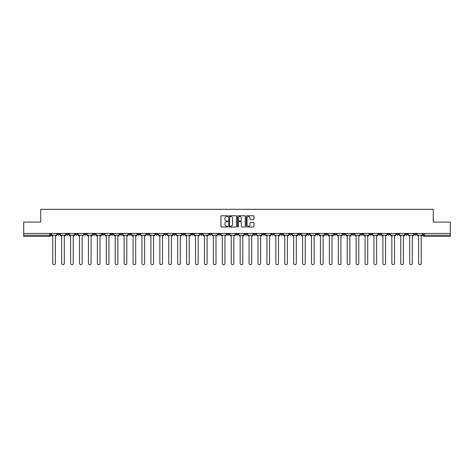 <?xml version="1.0" encoding="UTF-8"?>
<svg xmlns="http://www.w3.org/2000/svg" width="474" height="474" viewBox="0 0 474 474"><rect width="100%" height="100%" fill="white"/><g stroke="black" fill="none" stroke-linecap="round" stroke-linejoin="round"><path stroke-width="0.71" d="M227.846 216.162A0.391 0.391 0 0 0 227.455 215.771L221.488 215.771A0.563 0.563 0 0 0 220.925 216.334L220.925 226.436A0.563 0.563 0 0 0 221.488 226.999L227.455 226.999A0.391 0.391 0 0 0 227.846 226.608A0.391 0.391 0 0 0 227.455 226.211L226.685 226.211A1.795 1.795 0 0 1 224.889 224.415L224.889 223.574A1.795 1.795 0 0 1 226.685 221.779L227.455 221.779A0.391 0.391 0 0 0 227.846 221.382A0.391 0.391 0 0 0 227.455 220.991L226.685 220.991A1.795 1.795 0 0 1 224.889 219.195L224.889 218.354A1.795 1.795 0 0 1 226.685 216.553L227.455 216.553A0.391 0.391 0 0 0 227.846 216.162M351.856 233.451L351.856 234.085L354.149 234.085A1.144 1.144 0 0 1 353 235.228A1.144 1.144 0 0 1 351.856 234.085L351.856 233.451M298.318 233.451L298.318 234.085L300.605 234.085A1.144 1.144 0 0 1 299.461 235.228A1.144 1.144 0 0 1 298.318 234.085L298.318 233.451M289.395 233.451L289.395 234.085L291.682 234.085A1.144 1.144 0 0 1 290.538 235.228A1.144 1.144 0 0 1 289.395 234.085L289.395 233.451M235.856 233.451L235.856 234.085L238.144 234.085A1.144 1.144 0 0 1 237 235.228A1.144 1.144 0 0 1 235.856 234.085L235.856 233.451M226.933 233.451L226.933 234.085L229.22 234.085A1.144 1.144 0 0 1 228.077 235.228A1.144 1.144 0 0 1 226.933 234.085L226.933 233.451M218.01 233.451L218.01 234.085L220.297 234.085A1.144 1.144 0 0 1 219.154 235.228A1.144 1.144 0 0 1 218.01 234.085L218.01 233.451M200.164 233.451L200.164 234.085L202.451 234.085A1.144 1.144 0 0 1 201.308 235.228A1.144 1.144 0 0 1 200.164 234.085L200.164 233.451M182.318 234.085L182.318 233.451L182.318 234.085A1.144 1.144 0 0 0 183.462 235.228A1.144 1.144 0 0 1 182.318 234.085L184.605 234.085A1.144 1.144 0 0 1 183.462 235.228A1.144 1.144 0 0 0 184.605 234.085L184.605 233.451L184.605 234.085M173.395 234.085L173.395 233.451L173.395 234.085A1.144 1.144 0 0 0 174.539 235.228A1.144 1.144 0 0 1 173.395 234.085L175.682 234.085A1.144 1.144 0 0 1 174.539 235.228M164.472 234.085L164.472 233.451L164.472 234.085A1.144 1.144 0 0 0 165.616 235.228A1.144 1.144 0 0 1 164.472 234.085L166.759 234.085A1.144 1.144 0 0 1 165.616 235.228A1.144 1.144 0 0 0 166.759 234.085L166.759 233.451L166.759 234.085M155.549 233.451L155.549 234.085L157.836 234.085A1.144 1.144 0 0 1 156.693 235.228A1.144 1.144 0 0 1 155.549 234.085L155.549 233.451M146.626 233.451L146.626 234.085L148.913 234.085A1.144 1.144 0 0 1 147.77 235.228A1.144 1.144 0 0 1 146.626 234.085L146.626 233.451M137.703 233.451L137.703 234.085L139.99 234.085A1.144 1.144 0 0 1 138.846 235.228A1.144 1.144 0 0 1 137.703 234.085L137.703 233.451M128.78 234.085L128.78 233.451L128.78 234.085A1.144 1.144 0 0 0 129.923 235.228A1.144 1.144 0 0 1 128.78 234.085L131.067 234.085A1.144 1.144 0 0 1 129.923 235.228M110.928 234.085L110.928 233.451L110.928 234.085A1.144 1.144 0 0 0 112.077 235.228A1.144 1.144 0 0 1 110.928 234.085L113.221 234.085A1.144 1.144 0 0 1 112.077 235.228A1.144 1.144 0 0 0 113.221 234.085L113.221 233.451L113.221 234.085M102.005 234.085L102.005 233.451L102.005 234.085A1.144 1.144 0 0 0 103.148 235.228A1.144 1.144 0 0 1 102.005 234.085L104.298 234.085A1.144 1.144 0 0 1 103.148 235.228A1.144 1.144 0 0 0 104.298 234.085L104.298 233.451L104.298 234.085M93.082 234.085L93.082 233.451L93.082 234.085A1.144 1.144 0 0 0 94.225 235.228A1.144 1.144 0 0 1 93.082 234.085L95.375 234.085A1.144 1.144 0 0 1 94.225 235.228A1.144 1.144 0 0 0 95.375 234.085L95.375 233.451L95.375 234.085M84.159 234.085L84.159 233.451L84.159 234.085A1.144 1.144 0 0 0 85.302 235.228A1.144 1.144 0 0 1 84.159 234.085L86.452 234.085A1.144 1.144 0 0 1 85.302 235.228M75.236 234.085L75.236 233.451L75.236 234.085A1.144 1.144 0 0 0 76.379 235.228A1.144 1.144 0 0 1 75.236 234.085L77.523 234.085A1.144 1.144 0 0 1 76.379 235.228A1.144 1.144 0 0 0 77.523 234.085L77.523 233.451L77.523 234.085M66.313 234.085L66.313 233.451L66.313 234.085A1.144 1.144 0 0 0 67.456 235.228A1.144 1.144 0 0 1 66.313 234.085L68.6 234.085A1.144 1.144 0 0 1 67.456 235.228A1.144 1.144 0 0 0 68.6 234.085L68.6 233.451L68.6 234.085M253.406 219.729A0.563 0.563 0 0 0 253.969 219.166L253.969 216.334A0.563 0.563 0 0 0 253.406 215.771L246.782 215.771A0.563 0.563 0 0 0 246.219 216.334L246.219 226.436A0.563 0.563 0 0 0 246.782 226.999L253.406 226.999A0.563 0.563 0 0 0 253.969 226.436L253.969 223.011A0.563 0.563 0 0 0 253.406 222.448L250.574 222.448A0.563 0.563 0 0 0 250.011 223.011L250.011 224.712A1.499 1.499 0 0 1 248.512 226.211A1.499 1.499 0 0 1 247.007 224.712L247.007 218.058A1.499 1.499 0 0 1 248.512 216.553A1.499 1.499 0 0 1 250.011 218.058L250.011 219.166A0.563 0.563 0 0 0 250.574 219.729L253.406 219.729M23.7 233.451L23.7 222.069L40.746 222.069L40.746 209.312L433.254 209.312L433.254 222.069L450.3 222.069L450.3 233.451L23.7 233.451L23.7 235.228L50.754 235.228L50.754 233.451M236.508 216.334A0.563 0.563 0 0 0 235.945 215.771L229.321 215.771A0.563 0.563 0 0 0 228.758 216.334L228.758 226.436A0.563 0.563 0 0 0 229.321 226.999L235.945 226.999A0.563 0.563 0 0 0 236.508 226.436L236.508 216.334M238.055 215.771L244.679 215.771A0.563 0.563 0 0 1 245.242 216.334L245.242 226.436A0.563 0.563 0 0 1 244.679 226.999L241.841 226.999A0.563 0.563 0 0 1 241.284 226.436L241.284 222.342A0.563 0.563 0 0 0 240.721 221.779L238.837 221.779A0.563 0.563 0 0 0 238.28 222.342L238.28 226.608A0.391 0.391 0 0 1 237.883 226.999A0.391 0.391 0 0 1 237.492 226.608L237.492 216.334A0.563 0.563 0 0 1 238.055 215.771M423.246 233.451L423.246 235.228L450.3 235.228L450.3 236.372L424.39 236.372A1.144 1.144 0 0 1 423.246 235.228A1.144 1.144 0 0 0 424.39 236.372L424.39 233.451M450.3 233.451L450.3 235.228M50.754 235.228A1.144 1.144 0 0 1 49.61 236.372L23.7 236.372L23.7 235.228M416.61 233.451L416.61 234.085A1.144 1.144 0 0 1 415.467 235.228A1.144 1.144 0 0 1 414.323 234.085L416.61 234.085M414.323 233.451L414.323 234.085M407.687 233.451L407.687 234.085A1.144 1.144 0 0 1 406.544 235.228A1.144 1.144 0 0 1 405.4 234.085L407.687 234.085M405.4 233.451L405.4 234.085M398.764 234.085L398.764 233.451L398.764 234.085A1.144 1.144 0 0 1 397.621 235.228A1.144 1.144 0 0 1 396.477 234.085L398.764 234.085A1.144 1.144 0 0 1 397.621 235.228M396.477 233.451L396.477 234.085M389.841 233.451L389.841 234.085A1.144 1.144 0 0 1 388.698 235.228A1.144 1.144 0 0 1 387.548 234.085A1.144 1.144 0 0 0 388.698 235.228M387.548 233.451L387.548 234.085L389.841 234.085M380.918 233.451L380.918 234.085A1.144 1.144 0 0 1 379.775 235.228A1.144 1.144 0 0 1 378.625 234.085L380.918 234.085A1.144 1.144 0 0 1 379.775 235.228M378.625 233.451L378.625 234.085M371.995 233.451L371.995 234.085A1.144 1.144 0 0 1 370.852 235.228A1.144 1.144 0 0 1 369.702 234.085A1.144 1.144 0 0 0 370.852 235.228M369.702 233.451L369.702 234.085L371.995 234.085M363.072 233.451L363.072 234.085A1.144 1.144 0 0 1 361.923 235.228A1.144 1.144 0 0 1 360.779 234.085L363.072 234.085M360.779 233.451L360.779 234.085M354.149 233.451L354.149 234.085A1.144 1.144 0 0 1 353 235.228M345.22 233.451L345.22 234.085A1.144 1.144 0 0 1 344.077 235.228A1.144 1.144 0 0 1 342.933 234.085L345.22 234.085M342.933 233.451L342.933 234.085M336.297 233.451L336.297 234.085A1.144 1.144 0 0 1 335.154 235.228A1.144 1.144 0 0 1 334.01 234.085L336.297 234.085M334.01 233.451L334.01 234.085M327.374 233.451L327.374 234.085A1.144 1.144 0 0 1 326.231 235.228A1.144 1.144 0 0 1 325.087 234.085A1.144 1.144 0 0 0 326.231 235.228M325.087 233.451L325.087 234.085L327.374 234.085M318.451 233.451L318.451 234.085A1.144 1.144 0 0 1 317.307 235.228A1.144 1.144 0 0 1 316.164 234.085L318.451 234.085M316.164 233.451L316.164 234.085M309.528 233.451L309.528 234.085A1.144 1.144 0 0 1 308.384 235.228A1.144 1.144 0 0 1 307.241 234.085L309.528 234.085M307.241 233.451L307.241 234.085M300.605 233.451L300.605 234.085M291.682 233.451L291.682 234.085L291.682 233.451M282.759 233.451L282.759 234.085A1.144 1.144 0 0 1 281.615 235.228A1.144 1.144 0 0 1 280.472 234.085L282.759 234.085M280.472 233.451L280.472 234.085M273.836 233.451L273.836 234.085A1.144 1.144 0 0 1 272.692 235.228A1.144 1.144 0 0 1 271.549 234.085L273.836 234.085M271.549 233.451L271.549 234.085M264.913 233.451L264.913 234.085A1.144 1.144 0 0 1 263.769 235.228A1.144 1.144 0 0 1 262.626 234.085L264.913 234.085M262.626 233.451L262.626 234.085M255.99 233.451L255.99 234.085A1.144 1.144 0 0 1 254.846 235.228A1.144 1.144 0 0 1 253.703 234.085L255.99 234.085M253.703 233.451L253.703 234.085M247.067 233.451L247.067 234.085A1.144 1.144 0 0 1 245.923 235.228A1.144 1.144 0 0 1 244.78 234.085L247.067 234.085M244.78 233.451L244.78 234.085M238.144 233.451L238.144 234.085A1.144 1.144 0 0 1 237 235.228M229.22 233.451L229.22 234.085M220.297 234.085L220.297 233.451L220.297 234.085A1.144 1.144 0 0 1 219.154 235.228M211.374 233.451L211.374 234.085A1.144 1.144 0 0 1 210.231 235.228A1.144 1.144 0 0 1 209.087 234.085A1.144 1.144 0 0 0 210.231 235.228A1.144 1.144 0 0 0 211.374 234.085L209.087 234.085L209.087 233.451M202.451 234.085L202.451 233.451L202.451 234.085A1.144 1.144 0 0 1 201.308 235.228M193.528 233.451L193.528 234.085A1.144 1.144 0 0 1 192.385 235.228A1.144 1.144 0 0 1 191.241 234.085A1.144 1.144 0 0 0 192.385 235.228M191.241 233.451L191.241 234.085L193.528 234.085M175.682 233.451L175.682 234.085L175.682 233.451M157.836 234.085L157.836 233.451L157.836 234.085A1.144 1.144 0 0 1 156.693 235.228M148.913 234.085L148.913 233.451L148.913 234.085A1.144 1.144 0 0 1 147.77 235.228M139.99 234.085L139.99 233.451L139.99 234.085A1.144 1.144 0 0 1 138.846 235.228M131.067 233.451L131.067 234.085L131.067 233.451M122.144 234.085L122.144 233.451L122.144 234.085A1.144 1.144 0 0 1 121 235.228A1.144 1.144 0 0 1 119.851 234.085L122.144 234.085A1.144 1.144 0 0 1 121 235.228M119.851 233.451L119.851 234.085M86.452 233.451L86.452 234.085L86.452 233.451M59.677 233.451L59.677 234.085A1.144 1.144 0 0 1 58.533 235.228A1.144 1.144 0 0 1 57.39 234.085A1.144 1.144 0 0 0 58.533 235.228A1.144 1.144 0 0 0 59.677 234.085L59.677 233.451M57.39 233.451L57.39 234.085L59.677 234.085M229.937 216.553A0.391 0.391 0 0 0 229.546 216.95L229.546 225.82A0.391 0.391 0 0 0 229.937 226.211L230.755 226.211A1.795 1.795 0 0 0 232.55 224.415L232.55 218.354A1.795 1.795 0 0 0 230.755 216.553L229.937 216.553M241.284 218.087A1.499 1.499 0 0 0 239.779 216.582A1.499 1.499 0 0 0 238.28 218.087L238.28 220.428A0.563 0.563 0 0 0 238.837 220.991L240.721 220.991A0.563 0.563 0 0 0 241.284 220.428L241.284 218.087M51.53 235.228L51.53 235.797L52.756 235.797L52.756 263.372A1.315 1.315 0 0 0 54.072 264.688A1.315 1.315 0 0 0 55.387 263.372L55.387 235.797L56.619 235.797L56.619 235.228L51.53 235.228L51.53 233.451M56.619 235.228L56.619 233.451M60.453 235.228L60.453 235.797L61.679 235.797L61.679 263.372A1.315 1.315 0 0 0 62.995 264.688A1.315 1.315 0 0 0 64.31 263.372L64.31 235.797L65.542 235.797L65.542 235.228L60.453 235.228L60.453 233.451M65.542 235.228L65.542 233.451M69.376 235.228L69.376 235.797L70.602 235.797L70.602 263.372A1.315 1.315 0 0 0 71.918 264.688A1.315 1.315 0 0 0 73.233 263.372L73.233 235.797L74.465 235.797L74.465 235.228L69.376 235.228L69.376 233.451M74.465 235.228L74.465 233.451M78.299 235.228L78.299 235.797L79.525 235.797L79.525 263.372A1.315 1.315 0 0 0 80.841 264.688A1.315 1.315 0 0 0 82.156 263.372L82.156 235.797L83.388 235.797L83.388 235.228L78.299 235.228L78.299 233.451M83.388 235.228L83.388 233.451M87.222 235.228L87.222 235.797L88.448 235.797L88.448 263.372A1.315 1.315 0 0 0 89.764 264.688A1.315 1.315 0 0 0 91.079 263.372L91.079 235.797L92.312 235.797L92.312 235.228L87.222 235.228L87.222 233.451M92.312 235.228L92.312 233.451M96.145 235.228L96.145 235.797L97.371 235.797L97.371 263.372A1.315 1.315 0 0 0 98.687 264.688A1.315 1.315 0 0 0 100.008 263.372L100.008 235.797L101.235 235.797L101.235 235.228L96.145 235.228L96.145 233.451M101.235 235.228L101.235 233.451M105.068 235.228L105.068 235.797L106.295 235.797L106.295 263.372A1.315 1.315 0 0 0 107.616 264.688A1.315 1.315 0 0 0 108.931 263.372L108.931 235.797L110.158 235.797L110.158 235.228L105.068 235.228L105.068 233.451M110.158 235.228L110.158 233.451M113.991 235.228L113.991 235.797L115.223 235.797L115.223 263.372A1.315 1.315 0 0 0 116.539 264.688A1.315 1.315 0 0 0 117.854 263.372L117.854 235.797L119.081 235.797L119.081 235.228L113.991 235.228L113.991 233.451M119.081 235.228L119.081 233.451M122.914 235.228L122.914 235.797L124.147 235.797L124.147 263.372A1.315 1.315 0 0 0 125.462 264.688A1.315 1.315 0 0 0 126.777 263.372L126.777 235.797L128.004 235.797L128.004 235.228L122.914 235.228L122.914 233.451M128.004 235.228L128.004 233.451M131.837 235.228L131.837 235.797L133.07 235.797L133.07 263.372A1.315 1.315 0 0 0 134.385 264.688A1.315 1.315 0 0 0 135.7 263.372L135.7 235.797L136.927 235.797L136.927 235.228L131.837 235.228L131.837 233.451M136.927 235.228L136.927 233.451M140.76 235.228L140.76 235.797L141.993 235.797L141.993 263.372A1.315 1.315 0 0 0 143.308 264.688A1.315 1.315 0 0 0 144.623 263.372L144.623 235.797L145.85 235.797L145.85 235.228L140.76 235.228L140.76 233.451M145.85 235.228L145.85 233.451M149.683 235.228L149.683 235.797L150.916 235.797L150.916 263.372A1.315 1.315 0 0 0 152.231 264.688A1.315 1.315 0 0 0 153.546 263.372L153.546 235.797L154.773 235.797L154.773 235.228L149.683 235.228L149.683 233.451M154.773 235.228L154.773 233.451M158.606 235.228L158.606 235.797L159.839 235.797L159.839 263.372A1.315 1.315 0 0 0 161.154 264.688A1.315 1.315 0 0 0 162.469 263.372L162.469 235.797L163.696 235.797L163.696 235.228L158.606 235.228L158.606 233.451M163.696 235.228L163.696 233.451M167.529 235.228L167.529 235.797L168.762 235.797L168.762 263.372A1.315 1.315 0 0 0 170.077 264.688A1.315 1.315 0 0 0 171.392 263.372L171.392 235.797L172.619 235.797L172.619 235.228L167.529 235.228L167.529 233.451M172.619 235.228L172.619 233.451M176.452 235.228L176.452 235.797L177.685 235.797L177.685 263.372A1.315 1.315 0 0 0 179 264.688A1.315 1.315 0 0 0 180.316 263.372L180.316 235.797L181.542 235.797L181.542 235.228L176.452 235.228L176.452 233.451M181.542 235.228L181.542 233.451M185.375 235.228L185.375 235.797L186.608 235.797L186.608 263.372A1.315 1.315 0 0 0 187.923 264.688A1.315 1.315 0 0 0 189.239 263.372L189.239 235.797L190.465 235.797L190.465 235.228L185.375 235.228L185.375 233.451M190.465 235.228L190.465 233.451M194.299 235.228L194.299 235.797L195.531 235.797L195.531 263.372A1.315 1.315 0 0 0 196.846 264.688A1.315 1.315 0 0 0 198.162 263.372L198.162 235.797L199.388 235.797L199.388 235.228L194.299 235.228L194.299 233.451M199.388 235.228L199.388 233.451M203.222 235.228L203.222 235.797L204.454 235.797L204.454 263.372A1.315 1.315 0 0 0 205.769 264.688A1.315 1.315 0 0 0 207.085 263.372L207.085 235.797L208.311 235.797L208.311 235.228L203.222 235.228L203.222 233.451M208.311 235.228L208.311 233.451M212.145 235.228L212.145 235.797L213.377 235.797L213.377 263.372A1.315 1.315 0 0 0 214.692 264.688A1.315 1.315 0 0 0 216.008 263.372L216.008 235.797L217.24 235.797L217.24 235.228L212.145 235.228L212.145 233.451M217.24 235.228L217.24 233.451M221.068 235.228L221.068 235.797L222.3 235.797L222.3 263.372A1.315 1.315 0 0 0 223.615 264.688A1.315 1.315 0 0 0 224.931 263.372L224.931 235.797L226.163 235.797L226.163 235.228L221.068 235.228L221.068 233.451M226.163 235.228L226.163 233.451M229.991 235.228L229.991 235.797L231.223 235.797L231.223 263.372A1.315 1.315 0 0 0 232.538 264.688A1.315 1.315 0 0 0 233.854 263.372L233.854 235.797L235.086 235.797L235.086 235.228L229.991 235.228L229.991 233.451M235.086 235.228L235.086 233.451M238.914 235.228L238.914 235.797L240.146 235.797L240.146 263.372A1.315 1.315 0 0 0 241.462 264.688A1.315 1.315 0 0 0 242.777 263.372L242.777 235.797L244.009 235.797L244.009 235.228L238.914 235.228L238.914 233.451M244.009 235.228L244.009 233.451M247.837 235.228L247.837 235.797L249.069 235.797L249.069 263.372A1.315 1.315 0 0 0 250.385 264.688A1.315 1.315 0 0 0 251.7 263.372L251.7 235.797L252.932 235.797L252.932 235.228L247.837 235.228L247.837 233.451M252.932 235.228L252.932 233.451M256.76 235.228L256.76 235.797L257.992 235.797L257.992 263.372A1.315 1.315 0 0 0 259.308 264.688A1.315 1.315 0 0 0 260.623 263.372L260.623 235.797L261.855 235.797L261.855 235.228L256.76 235.228L256.76 233.451M261.855 235.228L261.855 233.451M265.689 235.228L265.689 235.797L266.915 235.797L266.915 263.372A1.315 1.315 0 0 0 268.231 264.688A1.315 1.315 0 0 0 269.546 263.372L269.546 235.797L270.778 235.797L270.778 235.228L265.689 235.228L265.689 233.451M270.778 235.228L270.778 233.451M274.612 235.228L274.612 235.797L275.838 235.797L275.838 263.372A1.315 1.315 0 0 0 277.154 264.688A1.315 1.315 0 0 0 278.469 263.372L278.469 235.797L279.701 235.797L279.701 235.228L274.612 235.228L274.612 233.451M279.701 235.228L279.701 233.451M283.535 235.228L283.535 235.797L284.761 235.797L284.761 263.372A1.315 1.315 0 0 0 286.077 264.688A1.315 1.315 0 0 0 287.392 263.372L287.392 235.797L288.625 235.797L288.625 235.228L283.535 235.228L283.535 233.451M288.625 235.228L288.625 233.451M292.458 235.228L292.458 235.797L293.684 235.797L293.684 263.372A1.315 1.315 0 0 0 295 264.688A1.315 1.315 0 0 0 296.315 263.372L296.315 235.797L297.548 235.797L297.548 235.228L292.458 235.228L292.458 233.451M297.548 235.228L297.548 233.451M301.381 235.228L301.381 235.797L302.608 235.797L302.608 263.372A1.315 1.315 0 0 0 303.923 264.688A1.315 1.315 0 0 0 305.238 263.372L305.238 235.797L306.471 235.797L306.471 235.228L301.381 235.228L301.381 233.451M306.471 235.228L306.471 233.451M310.304 235.228L310.304 235.797L311.531 235.797L311.531 263.372A1.315 1.315 0 0 0 312.846 264.688A1.315 1.315 0 0 0 314.161 263.372L314.161 235.797L315.394 235.797L315.394 235.228L310.304 235.228L310.304 233.451M315.394 235.228L315.394 233.451M319.227 235.228L319.227 235.797L320.454 235.797L320.454 263.372A1.315 1.315 0 0 0 321.769 264.688A1.315 1.315 0 0 0 323.084 263.372L323.084 235.797L324.317 235.797L324.317 235.228L319.227 235.228L319.227 233.451M324.317 235.228L324.317 233.451M328.15 235.228L328.15 235.797L329.377 235.797L329.377 263.372A1.315 1.315 0 0 0 330.692 264.688A1.315 1.315 0 0 0 332.007 263.372L332.007 235.797L333.24 235.797L333.24 235.228L328.15 235.228L328.15 233.451M333.24 235.228L333.24 233.451M337.073 235.228L337.073 235.797L338.3 235.797L338.3 263.372A1.315 1.315 0 0 0 339.615 264.688A1.315 1.315 0 0 0 340.93 263.372L340.93 235.797L342.163 235.797L342.163 235.228L337.073 235.228L337.073 233.451M342.163 235.228L342.163 233.451M345.996 235.228L345.996 235.797L347.223 235.797L347.223 263.372A1.315 1.315 0 0 0 348.538 264.688A1.315 1.315 0 0 0 349.853 263.372L349.853 235.797L351.086 235.797L351.086 235.228L345.996 235.228L345.996 233.451M351.086 235.228L351.086 233.451M354.919 235.228L354.919 235.797L356.146 235.797L356.146 263.372A1.315 1.315 0 0 0 357.461 264.688A1.315 1.315 0 0 0 358.777 263.372L358.777 235.797L360.009 235.797L360.009 235.228L354.919 235.228L354.919 233.451M360.009 235.228L360.009 233.451M363.842 235.228L363.842 235.797L365.069 235.797L365.069 263.372A1.315 1.315 0 0 0 366.384 264.688A1.315 1.315 0 0 0 367.706 263.372L367.706 235.797L368.932 235.797L368.932 235.228L363.842 235.228L363.842 233.451M368.932 235.228L368.932 233.451M372.765 235.228L372.765 235.797L373.992 235.797L373.992 263.372A1.315 1.315 0 0 0 375.313 264.688A1.315 1.315 0 0 0 376.629 263.372L376.629 235.797L377.855 235.797L377.855 235.228L372.765 235.228L372.765 233.451M377.855 235.228L377.855 233.451M381.689 235.228L381.689 235.797L382.921 235.797L382.921 263.372A1.315 1.315 0 0 0 384.236 264.688A1.315 1.315 0 0 0 385.552 263.372L385.552 235.797L386.778 235.797L386.778 235.228L381.689 235.228L381.689 233.451M386.778 235.228L386.778 233.451M390.612 235.228L390.612 235.797L391.844 235.797L391.844 263.372A1.315 1.315 0 0 0 393.159 264.688A1.315 1.315 0 0 0 394.475 263.372L394.475 235.797L395.701 235.797L395.701 235.228L390.612 235.228L390.612 233.451M395.701 235.228L395.701 233.451M399.535 235.228L399.535 235.797L400.767 235.797L400.767 263.372A1.315 1.315 0 0 0 402.082 264.688A1.315 1.315 0 0 0 403.398 263.372L403.398 235.797L404.624 235.797L404.624 235.228L399.535 235.228L399.535 233.451M404.624 235.228L404.624 233.451M408.458 235.228L408.458 235.797L409.69 235.797L409.69 263.372A1.315 1.315 0 0 0 411.005 264.688A1.315 1.315 0 0 0 412.321 263.372L412.321 235.797L413.547 235.797L413.547 235.228L408.458 235.228L408.458 233.451M413.547 235.228L413.547 233.451M417.381 235.228L417.381 235.797L418.613 235.797L418.613 263.372A1.315 1.315 0 0 0 419.928 264.688A1.315 1.315 0 0 0 421.244 263.372L421.244 235.797L422.47 235.797L422.47 235.228L417.381 235.228L417.381 233.451M422.47 235.228L422.47 233.451M49.61 233.451L49.61 236.372"/></g></svg>
